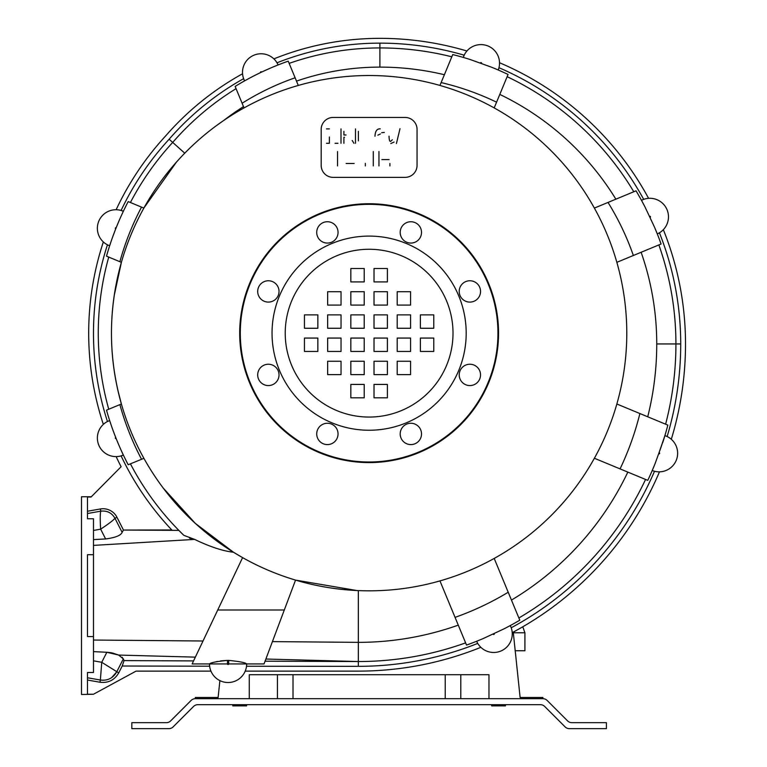 <?xml version="1.0" encoding="UTF-8"?>
<svg xmlns="http://www.w3.org/2000/svg" width="767" height="767" viewBox="0 0 767 767"><rect width="100%" height="100%" fill="white"/><g stroke="black" fill="none" stroke-linecap="round" stroke-linejoin="round"><path stroke-width="1.15" d="M491.657 704.681L491.657 705.88L505.443 705.88L505.443 704.681M232.794 704.681L232.794 705.88L246.581 705.88L246.581 704.681M515.213 650.752L524.916 650.752L524.916 632.775L522.778 626.792M524.916 632.775L513.324 632.775M513.248 632.123L520.122 697.491L542.892 697.491L542.892 698.689A5.992 5.992 0 0 1 547.13 700.444L567.59 720.903A5.992 5.992 0 0 0 571.827 722.658L606.409 722.658L606.409 728.65L569.344 728.65A5.992 5.992 0 0 1 565.106 726.895L544.647 706.436A5.992 5.992 0 0 0 540.409 704.681L197.828 704.681A5.992 5.992 0 0 0 193.591 706.436L173.131 726.895A5.992 5.992 0 0 1 168.893 728.65L131.828 728.65L131.828 722.658L166.41 722.658A5.992 5.992 0 0 0 170.648 720.903L191.108 700.444A5.992 5.992 0 0 1 195.345 698.689L195.345 697.491L218.116 697.491L219.889 680.607M542.892 698.689L195.345 698.689M445.224 698.689L445.224 674.72L460.794 674.72L460.794 698.689M445.224 674.72L293.013 674.72L293.013 698.689M488.962 698.689L488.962 674.72L460.794 674.72M277.443 698.689L277.443 674.72L293.013 674.72M277.443 674.72L249.275 674.72L249.275 698.689M189.209 148.712L184.598 153.323M176.448 162.077L143.851 208.078L128.194 201.587A284.03 284.03 0 0 0 106.508 256.168L121.387 262.333L114.235 295.429M458.273 625.134A298.411 298.411 0 0 1 358.333 642.362L358.333 661.538L265.056 661.202L264.03 663.934L246.658 663.934L264.03 663.934L295.544 580.101L356.818 590.532M268.44 570.351L265.938 569.267L268.44 570.351A257.444 257.444 0 0 1 242.593 557.628L192.124 663.934L209.506 663.934A18.571 18.571 0 0 0 228.077 682.515A18.571 18.571 0 0 0 246.658 663.934L246.504 666.245L358.323 666.331A322.38 322.38 0 0 0 477.726 643.408L476.633 641.26L477.726 643.408M244.941 558.932L242.593 557.628L244.941 558.932M117.754 389.78L121.387 403.998L106.508 410.163A284.03 284.03 0 0 0 128.194 464.744L143.899 458.33M163.15 487.985L195.307 523.382L233.465 552.23L207.895 534.158C181.616 512.989 160.265 487.687 143.851 458.254M193.562 660.914L217.732 610.005L193.562 660.914L124.033 660.598L122.221 666.015L209.64 666.197L209.506 663.934C210.561 662.659 216.553 661.49 227.483 660.397L220.599 660.895M217.416 661.47L214.77 662.103M212.181 662.87L211.318 663.158M228.681 660.397L228.681 663.934A0.594 0.594 0 0 1 228.077 664.529A0.594 0.594 0 0 1 227.483 663.934L227.483 660.397L228.681 660.397C239.601 661.49 245.593 662.659 246.658 663.925L249.793 663.934M227.483 663.934L206.361 663.934M210.954 671.125L136.047 671.125L93.478 694.231L87.486 694.231L87.486 672.496L93.478 672.496L93.478 518.751L87.486 518.751L87.486 497.016L91.081 497.016L121.109 466.719A291.22 291.22 0 0 1 116.143 456.605M122.221 666.015L118.712 672.899C114.513 680.118 108.272 683.224 99.988 682.237C108.281 683.224 114.523 680.108 118.712 672.899L101.733 662.295L100.381 680.032C107.61 680.914 113.056 678.191 116.718 671.882L111.618 677.664M511.225 627.77A18.581 18.581 0 0 1 512.222 632.67A327.173 327.173 0 0 0 659.476 471.839A18.571 18.571 0 0 1 654.51 471.274L652.218 470.535L654.51 471.274A322.38 322.38 0 0 1 511.225 627.77L510.285 625.556L503.919 628.902L510.285 625.556A319.983 319.983 0 0 1 503.919 628.902A319.983 319.983 0 0 0 519.796 620.206A319.983 319.983 0 0 1 503.919 628.902A319.983 319.983 0 0 0 519.796 620.206L494.207 558.434M491.465 634.702L488.56 636.083M503.89 628.911L498.32 631.519M497.668 631.816L494.955 633.072M439.951 580.897L466.537 645.085A319.983 319.983 0 0 0 483.287 638.528L493.085 633.935A319.762 319.762 0 0 0 494.101 633.465L503.919 628.902M476.633 641.26A18.581 18.581 0 0 0 501.541 650.732A18.581 18.581 0 0 0 510.285 625.556A18.581 18.581 0 0 1 501.541 650.732A18.581 18.581 0 0 1 476.633 641.26M664.931 435.637L667.137 436.528A18.571 18.571 0 0 1 671.307 439.29A327.173 327.173 0 0 0 685.506 343.952A305.602 305.602 0 0 0 663.34 229.688M658.057 455.406L656.983 458.436M594.387 458.254L647.779 480.372A319.983 319.983 0 0 0 654.989 463.891L658.671 453.719A319.762 319.762 0 0 0 659.054 452.664L664.903 435.627A18.581 18.581 0 0 1 676.523 459.615A18.581 18.581 0 0 1 652.218 470.535A319.983 319.983 0 0 1 647.779 480.372A319.983 319.983 0 0 0 654.989 463.891A319.983 319.983 0 0 1 652.218 470.535L654.989 463.891L652.218 470.535A18.581 18.581 0 0 0 676.523 459.615A18.581 18.581 0 0 0 664.903 435.627L660.655 448.312M660.406 448.983L659.419 451.648M480.842 647.319A327.173 327.173 0 0 1 358.333 671.125L245.2 671.125M498.962 67.707L498.224 69.998L498.962 67.707A300.808 300.808 0 0 1 643.686 199.362L641.471 200.312L643.686 199.362A18.581 18.581 0 0 1 648.585 198.337A305.602 305.602 0 0 0 499.528 62.731M659.428 232.813L657.281 233.906L659.428 232.813A300.808 300.808 0 0 1 680.712 343.952L675.919 343.952A296.014 296.014 0 0 0 658.863 244.932M650.704 219.074L651.605 220.954M652.449 222.708L653.273 224.443M647.223 211.615L648.987 215.422M641.471 200.312L644.855 206.659L641.471 200.312A18.581 18.581 0 0 1 666.705 208.95A18.581 18.581 0 0 1 657.281 233.906L654.548 227.253L657.281 233.906A18.581 18.581 0 0 0 666.705 208.95A18.581 18.581 0 0 0 641.471 200.312A298.411 298.411 0 0 0 636.035 190.83L594.387 208.078M616.85 262.333L661.087 244.011A298.411 298.411 0 0 0 654.548 227.253L649.937 217.464A298.19 298.19 0 0 0 649.467 216.447L644.855 206.659A298.411 298.411 0 0 0 636.035 190.83A298.411 298.411 0 0 1 644.855 206.659M464.179 55.186L463.287 57.429L464.179 55.186A300.808 300.808 0 0 0 379.905 43.144A300.808 300.808 0 0 1 464.179 55.186M494.207 107.898L508.061 74.457A298.411 298.411 0 0 0 491.589 67.228L481.408 63.565A298.19 298.19 0 0 0 480.353 63.182L470.171 59.519A298.411 298.411 0 0 0 452.741 54.562L439.951 85.434M498.224 69.998A18.581 18.581 0 0 0 487.246 45.694A18.581 18.581 0 0 0 463.287 57.429A18.581 18.581 0 0 1 487.246 45.694A18.581 18.581 0 0 1 498.224 69.998M483.085 64.169L485.051 64.859M486.892 65.502L488.704 66.144M475.348 61.35L479.289 62.798M451.811 56.806A296.014 296.014 0 0 0 379.905 47.938L379.905 43.144A279.236 279.236 0 0 0 277.012 62.789L278.114 64.936L277.012 62.789A18.571 18.571 0 0 0 273.886 58.877A284.03 284.03 0 0 1 379.905 38.35A305.602 305.602 0 0 1 466.921 50.996M143.851 208.078L130.409 202.507L143.851 208.078C155.078 187.915 168.711 169.612 184.742 153.179L169.133 139.22A279.236 279.236 0 0 1 243.618 78.665L244.577 80.871L243.618 78.665A18.571 18.571 0 0 1 242.564 73.766A284.03 284.03 0 0 0 165.557 136.027A291.22 291.22 0 0 0 116.143 209.727M268.038 69.155L261.624 72.079A276.839 276.839 0 0 0 260.54 72.597L254.222 75.712M249.122 78.378L244.577 80.871A18.581 18.581 0 0 1 253.11 55.56A18.581 18.581 0 0 1 278.114 64.936L273.32 66.882M121.1 210.455L123.362 211.27L121.1 210.455A286.427 286.427 0 0 1 169.133 139.22M109.576 245.747L107.447 244.817A286.427 286.427 0 0 0 107.447 421.514L109.652 420.556L107.447 421.514M118.866 221.232L116.162 227.741A0.594 0.594 0 0 0 115.386 228.077A0.594 0.594 0 0 0 115.721 228.854L113.219 235.44M111.292 240.857L109.652 245.776A18.581 18.581 0 0 1 98.684 221.442A18.581 18.581 0 0 1 123.362 211.27L121.186 215.968M103.344 424.391A291.22 291.22 0 0 1 103.344 241.941M123.286 455.099L121.1 455.876A286.427 286.427 0 0 0 171.789 529.959L123.468 530.045L178.845 530.38L183.812 535.318L178.845 530.38M113.219 430.891L115.721 437.478A0.604 0.604 0 0 0 115.386 438.254A0.604 0.604 0 0 0 116.162 438.59L118.866 445.1M121.186 450.363L123.362 455.061A18.581 18.581 0 0 1 98.684 444.889A18.581 18.581 0 0 1 109.652 420.556L111.292 425.474M664.903 435.627A319.983 319.983 0 0 1 662.765 442.501A319.983 319.983 0 0 0 667.846 425.119A319.983 319.983 0 0 1 662.765 442.501A319.983 319.983 0 0 0 667.846 425.119L616.85 403.998M667.137 436.528A322.38 322.38 0 0 0 680.712 343.952M87.486 511.244L100.362 508.972A15.58 15.58 0 0 1 116.948 517.246L123.468 530.045L122.126 532.346L123.468 530.045M246.667 663.934L247.683 663.934M265.871 659.035L358.333 661.538A317.586 317.586 0 0 0 465.617 642.871A317.586 317.586 0 0 1 358.333 661.538L358.323 666.331M93.478 651.634L106.843 652.276L118.674 655.066L112.596 653.033M111.809 652.87L109.384 652.487M108.425 652.381L107.725 652.324M195.355 657.137L118.674 655.066L123.334 658.891L124.033 660.598L122.202 657.271M242.593 557.628L233.465 552.23C222.775 551.022 209.832 546.746 194.636 539.402L93.478 545.395M203.015 641.001L93.478 640.042M295.544 580.101C315.831 586.161 336.761 589.66 358.333 590.6L358.333 642.362L272.419 641.615M298.286 85.434L288.229 61.159A276.839 276.839 0 0 0 235.133 86.412L244.031 107.898M296.503 81.12L289.149 63.373L296.503 81.12A255.267 255.267 0 0 1 379.905 67.112L379.905 47.938A274.442 274.442 0 0 0 289.149 63.373A274.442 274.442 0 0 1 379.905 47.938M661.087 244.011A298.411 298.411 0 0 0 654.548 227.253A298.411 298.411 0 0 1 657.281 233.906M191.942 538.798L189.487 538.108M665.612 424.199A317.586 317.586 0 0 0 675.919 343.952A317.586 317.586 0 0 1 665.612 424.199M518.875 617.972A317.586 317.586 0 0 0 645.565 479.452A317.586 317.586 0 0 1 518.875 617.972M172.709 142.413A274.442 274.442 0 0 1 236.054 88.656A274.442 274.442 0 0 0 172.709 142.413A281.633 281.633 0 0 0 130.409 202.507M130.409 463.824A281.633 281.633 0 0 0 183.812 535.318L194.636 539.402M121.387 403.998C108.157 356.78 108.157 309.552 121.387 262.333A257.664 257.664 0 0 1 626.783 333.166A257.664 257.664 0 0 1 333.357 588.337A257.664 257.664 0 0 1 121.387 262.333M108.741 257.098A281.633 281.633 0 0 0 108.741 409.233M215.623 126.21L223.993 120.256A255.267 255.267 0 0 1 243.494 106.613M109.892 678.67L108.07 679.428M87.486 680.032L99.988 682.237L100.381 680.032L87.486 677.76M93.478 539.613L105.625 538.952L93.478 539.613M356.828 666.331L305.256 666.302M93.478 530.438L100.64 529.172L105.625 538.952C115.405 537.657 120.908 535.452 122.126 532.346L114.954 518.262C113.372 520.275 108.607 523.909 100.64 529.172C100.055 519.652 100.094 513.65 100.745 511.177L87.486 513.516M116.948 517.246L114.954 518.262C111.761 512.797 107.035 510.438 100.745 511.177L100.362 508.972M93.478 636.543L87.486 636.543L87.486 554.704L93.478 554.704M93.478 694.231L81.494 694.499L81.494 496.748L91.081 496.748M633.791 191.75A296.014 296.014 0 0 0 507.14 76.681A296.014 296.014 0 0 1 633.791 191.75M417.056 165.384A11.984 11.984 0 0 1 405.072 177.369L333.166 177.369A11.984 11.984 0 0 1 321.181 165.384L321.181 129.431A11.984 11.984 0 0 1 333.166 117.447L405.072 117.447A11.984 11.984 0 0 1 417.056 129.431L417.056 165.384M378.956 165.912L378.956 151.53L378.956 165.912M389.09 159.594L381.861 159.594L389.09 159.594M389.895 163.476L389.895 165.912L389.895 163.476M373.28 165.912L373.28 151.53L373.28 165.912M365.322 163.352L365.322 165.912L365.322 163.352M346.128 163.476L354.162 163.476L346.128 163.476M337.547 165.912L337.547 151.53L337.547 165.912M396.434 143.525L400 128.664L396.434 143.525M384.325 132.423L381.659 132.72L384.325 132.423M377.853 135.165L380.403 133.947L377.853 135.165M374.986 136.286C375.188 131.167 376.942 128.693 380.25 128.846C376.942 128.693 375.188 131.167 374.986 136.286M340.999 143.285L340.999 128.904L340.999 143.285M352.187 140.476L353.942 143.285L352.187 140.476M344.498 137.274L343.904 137.274L343.904 143.285L343.904 137.274L344.498 137.274M329.388 143.285L326.483 143.285L329.388 143.285L329.388 136.986L329.388 143.285M326.483 128.904L329.388 128.904L326.483 128.904M337.979 143.285L335.083 143.285L337.979 143.285M355.485 143.285L355.485 128.904L355.485 143.285M394.075 142.058L390.815 143.525L394.075 142.058M343.904 134.982L346.051 134.982L343.904 134.982L343.904 131.339L343.904 134.982M358.39 131.339L358.39 140.85L358.39 131.339M390.815 141.233L392.32 139.776L390.815 141.233C389.751 141.924 389.157 140.236 389.032 136.19C389.157 140.236 389.751 141.924 390.815 141.233M498.55 333.166A129.431 129.431 0 0 1 304.403 445.253A129.431 129.431 0 0 1 304.403 221.078A129.431 129.431 0 0 1 498.55 333.166M497.956 333.166A128.837 128.837 0 0 1 304.7 444.735A128.837 128.837 0 0 1 304.7 221.596A128.837 128.837 0 0 1 497.956 333.166M334.93 224.865A10.661 10.661 0 0 1 330.146 242.708A10.661 10.661 0 0 1 317.078 229.649A10.661 10.661 0 0 1 334.93 224.865M268.364 280.76A10.671 10.671 0 0 1 277.596 296.762A10.671 10.671 0 0 1 259.121 296.762A10.671 10.671 0 0 1 268.364 280.76M260.818 367.355A10.671 10.671 0 0 1 278.661 372.139A10.671 10.671 0 0 1 265.603 385.207A10.671 10.671 0 0 1 260.818 367.355M316.713 433.921A10.671 10.671 0 0 1 332.715 424.688A10.671 10.671 0 0 1 332.715 443.163A10.671 10.671 0 0 1 316.713 433.921M403.308 441.466A10.671 10.671 0 0 1 408.092 423.624A10.671 10.671 0 0 1 421.16 436.682A10.671 10.671 0 0 1 403.308 441.466M469.874 385.571A10.671 10.671 0 0 1 460.641 369.569A10.671 10.671 0 0 1 479.116 369.569A10.671 10.671 0 0 1 469.874 385.571M477.419 298.977A10.661 10.661 0 0 1 459.577 294.192A10.661 10.661 0 0 1 472.635 281.125A10.661 10.661 0 0 1 477.419 298.977M421.524 232.411A10.671 10.671 0 0 1 405.522 241.643A10.671 10.671 0 0 1 405.522 223.168A10.671 10.671 0 0 1 421.524 232.411M466.192 333.166A97.073 97.073 0 0 1 320.587 417.238A97.073 97.073 0 0 1 320.587 249.093A97.073 97.073 0 0 1 466.192 333.166M453.009 333.166A83.891 83.891 0 0 1 327.173 405.82A83.891 83.891 0 0 1 327.173 260.512A83.891 83.891 0 0 1 453.009 333.166M433.777 338.065L433.777 351.449L420.383 351.449L420.383 338.065L433.777 338.065M410.585 361.247L410.585 374.632L397.201 374.632L397.201 361.247L410.585 361.247M387.402 384.43L387.402 397.824L374.018 397.824L374.018 384.43L387.402 384.43M387.402 361.247L387.402 374.632L374.018 374.632L374.018 361.247L387.402 361.247M387.402 338.065L387.402 351.449L374.018 351.449L374.018 338.065L387.402 338.065M410.585 338.065L410.585 351.449L397.201 351.449L397.201 338.065L410.585 338.065M304.461 351.449L304.461 338.065L317.854 338.065L317.854 351.449L304.461 351.449M327.653 374.632L327.653 361.247L341.037 361.247L341.037 374.632L327.653 374.632M350.835 397.824L350.835 384.43L364.22 384.43L364.22 397.824L350.835 397.824M350.835 374.632L350.835 361.247L364.22 361.247L364.22 374.632L350.835 374.632M350.835 351.449L350.835 338.065L364.22 338.065L364.22 351.449L350.835 351.449M327.653 351.449L327.653 338.065L341.037 338.065L341.037 351.449L327.653 351.449M433.777 314.882L433.777 328.266L420.383 328.266L420.383 314.882L433.777 314.882M410.585 291.7L410.585 305.084L397.201 305.084L397.201 291.7L410.585 291.7M387.402 268.508L387.402 281.901L374.018 281.901L374.018 268.508L387.402 268.508M387.402 291.7L387.402 305.084L374.018 305.084L374.018 291.7L387.402 291.7M387.402 314.882L387.402 328.266L374.018 328.266L374.018 314.882L387.402 314.882M410.585 314.882L410.585 328.266L397.201 328.266L397.201 314.882L410.585 314.882M304.461 328.266L304.461 314.882L317.854 314.882L317.854 328.266L304.461 328.266M327.653 305.084L327.653 291.7L341.037 291.7L341.037 305.084L327.653 305.084M350.835 281.901L350.835 268.508L364.22 268.508L364.22 281.901L350.835 281.901M350.835 305.084L350.835 291.7L364.22 291.7L364.22 305.084L350.835 305.084M350.835 328.266L350.835 314.882L364.22 314.882L364.22 328.266L350.835 328.266M327.653 328.266L327.653 314.882L341.037 314.882L341.037 328.266L327.653 328.266M209.506 663.934A18.571 18.571 0 0 0 228.077 682.515A18.571 18.571 0 0 0 246.658 663.934L228.681 663.934M284.308 610.005L217.732 610.005M494.101 633.465A0.594 0.594 0 0 1 493.938 634.443A0.594 0.594 0 0 1 493.085 633.935M659.054 452.664A0.594 0.594 0 0 1 659.63 453.47A0.594 0.594 0 0 1 658.671 453.719M649.467 216.447A0.604 0.604 0 0 1 650.445 216.61A0.604 0.604 0 0 1 649.937 217.464M480.353 63.182A0.594 0.594 0 0 1 481.158 62.606A0.594 0.594 0 0 1 481.408 63.565M278.114 64.936A18.581 18.581 0 0 0 253.11 55.56A18.581 18.581 0 0 0 244.577 80.871M260.54 72.597A0.594 0.594 0 0 1 260.828 71.801A0.594 0.594 0 0 1 261.624 72.079M123.362 211.27A18.581 18.581 0 0 0 98.684 221.442A18.581 18.581 0 0 0 109.652 245.776M109.652 420.556A18.581 18.581 0 0 0 98.684 444.889A18.581 18.581 0 0 0 123.362 455.061M466.537 645.085A319.983 319.983 0 0 0 483.287 638.528M508.061 74.457A298.411 298.411 0 0 0 491.589 67.228M470.171 59.519A298.411 298.411 0 0 0 452.741 54.562M141.531 459.212A269.648 269.648 0 0 1 119.892 404.621M128.194 201.587A284.03 284.03 0 0 0 106.508 256.168M119.892 261.71A269.648 269.648 0 0 1 141.531 207.119M242.104 103.248A258.863 258.863 0 0 1 295.122 77.793M441.13 82.577A268.45 268.45 0 0 1 496.575 102.184M608.02 202.43A268.45 268.45 0 0 1 633.36 255.497M639.879 413.538A290.022 290.022 0 0 1 620.062 468.896M508.214 592.239A290.022 290.022 0 0 1 455.061 617.368M641.126 252.276A276.839 276.839 0 0 1 656.744 343.952L675.919 343.952M656.744 343.952A298.411 298.411 0 0 1 647.722 416.788M627.828 472.108A298.411 298.411 0 0 1 511.455 600.082M379.905 67.112A276.839 276.839 0 0 1 444.39 74.725M499.796 94.418A276.839 276.839 0 0 1 615.872 199.18M106.843 652.276L101.733 662.295L93.478 660.838M116.718 671.882L123.334 658.891"/></g></svg>
